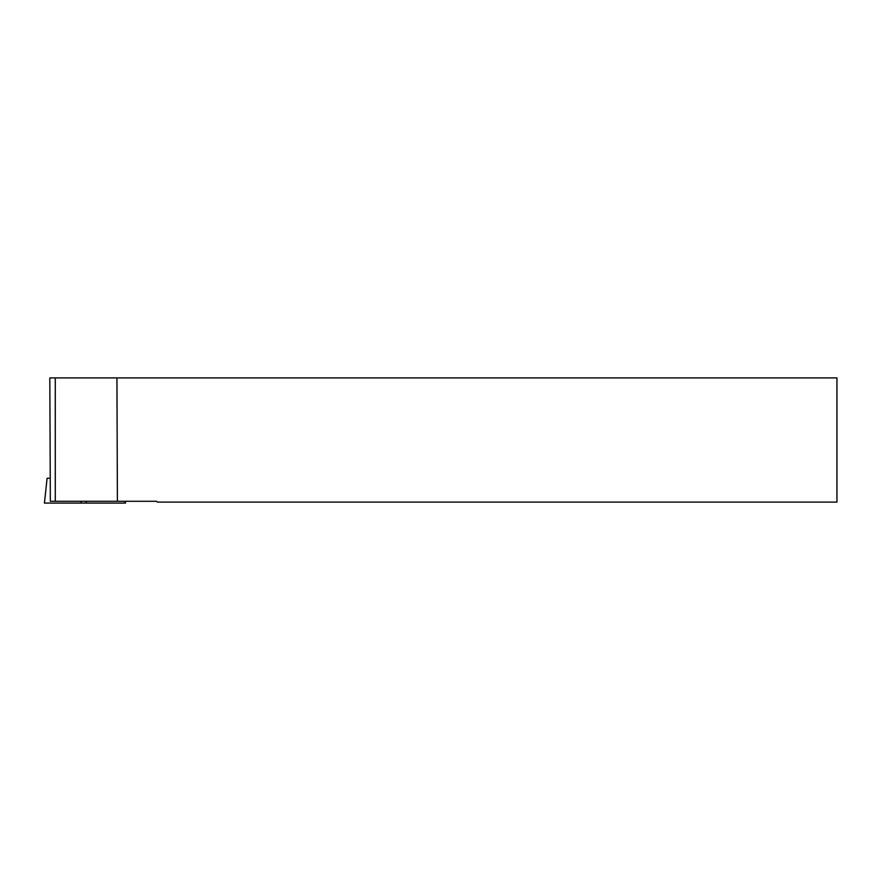 <?xml version="1.0" encoding="UTF-8"?>
<svg xmlns="http://www.w3.org/2000/svg" width="881" height="881" viewBox="0 0 881 881"><rect width="100%" height="100%" fill="white"/><g stroke="black" fill="none" stroke-linecap="round" stroke-linejoin="round"><path stroke-width="1.32" d="M125.311 501.278L125.543 503.084L44.435 503.084L47.1 478.251L49.865 478.251M44.435 503.084L47.1 478.251M116.942 377.916L836.95 377.916L836.95 502.104L157.347 502.104L156.521 501.278L117.393 501.278L116.942 377.916L55.272 377.916L55.272 501.278L50.338 501.278L49.821 377.916L55.272 377.916M117.393 501.278L55.272 501.278M125.091 503.084L44.435 503.084L125.091 503.084L124.904 501.278M80.942 503.084L81.14 501.278M86.129 501.278L86.316 503.084"/></g></svg>
